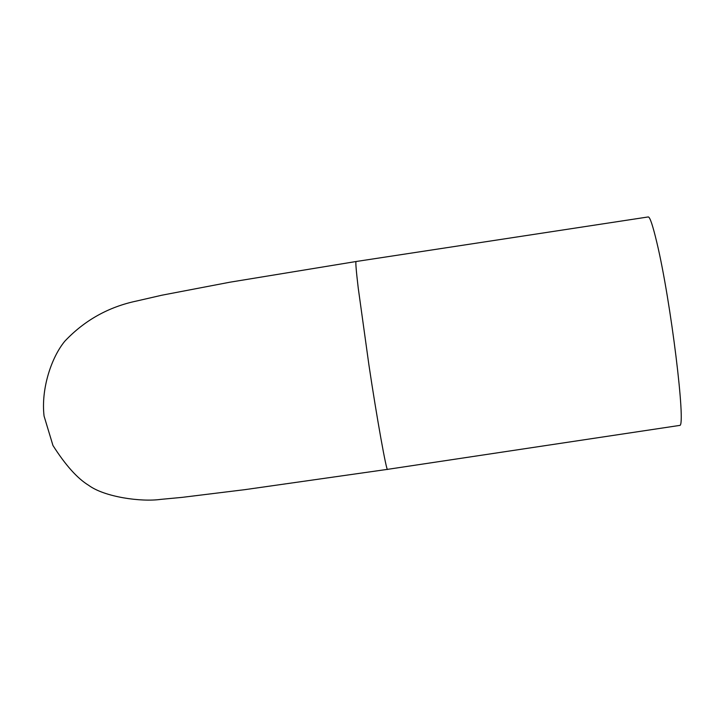 <?xml version="1.0" encoding="UTF-8"?>
<svg xmlns="http://www.w3.org/2000/svg" width="717" height="717" viewBox="0 0 717 717"><rect width="100%" height="100%" fill="white"/><g stroke="black" fill="none" stroke-linecap="round" stroke-linejoin="round"><path stroke-width="1.08" d="M647.854 217L648.329 216.928C650.005 217.161 652.837 225.676 656.835 242.48C670.897 300.853 686.16 426.669 679.761 425.405L679.546 425.441M356.224 261.499L356.035 261.526C355.48 262.099 356.206 270.909 358.222 287.965L368.923 364.998C376.649 416.828 386.732 473.112 387.574 469.348L387.655 469.339M679.761 425.405L387.574 469.348L244.918 489.648L181.912 497.392L160.805 499.373C141.007 502.16 104.476 497.024 88.648 485.31C77.391 478.454 65.498 465.181 52.959 445.499L44.06 416.057C40.914 389.089 51.274 357.586 64.79 341.229C84.552 320.302 108.563 306.885 136.822 300.97L161.89 295.207L229.763 282.229L356.035 261.526L648.329 216.928"/></g></svg>
